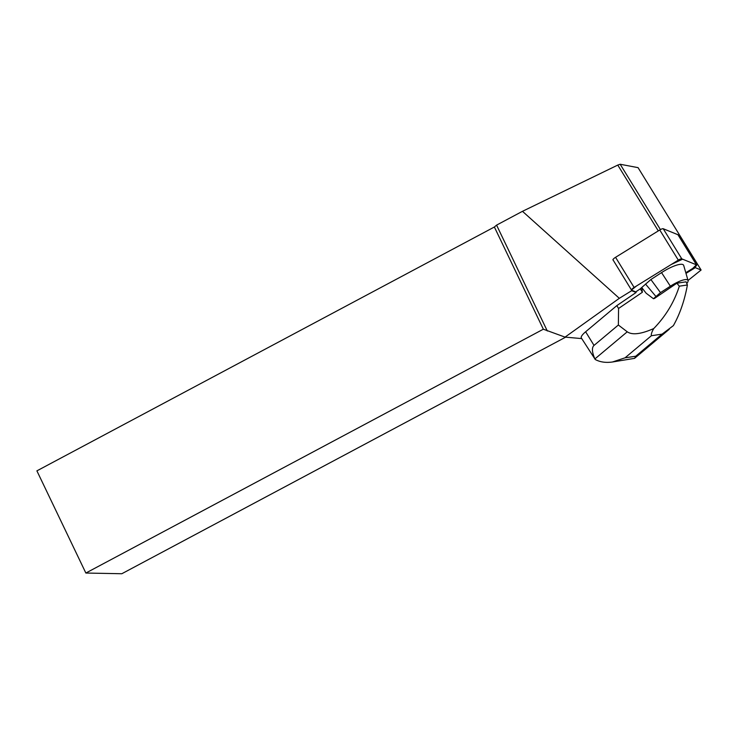 <?xml version="1.0" encoding="UTF-8"?>
<svg xmlns="http://www.w3.org/2000/svg" width="738" height="738" viewBox="0 0 738 738"><rect width="100%" height="100%" fill="white"/><g stroke="black" fill="none" stroke-linecap="round" stroke-linejoin="round"><path stroke-width="1.11" d="M612.909 259.896A3.653 0.913 -31.6 0 1 615.557 257.313L659.763 229.988A3.653 0.913 -31.6 0 1 663.231 228.734L677.927 234.712A3.653 0.913 -31.6 0 1 678.065 234.822A3.653 0.913 -31.6 0 1 678.102 234.998M696.487 264.85L681.792 258.863A3.653 0.913 148.4 0 0 678.314 260.127L634.117 287.451A3.653 0.913 148.4 0 0 631.47 290.034L636.608 285.91L671.22 264.508L682.595 259.195L696.414 264.822L692.714 268.447L685.796 272.719L694.015 267.645A3.653 0.913 148.4 0 0 696.626 264.96A3.653 0.913 148.4 0 0 696.487 264.85L677.927 234.712M618.573 308.475L642.383 292.257L640.28 288.844L635.759 291.916L631.571 290.2A3.653 0.913 148.4 0 0 631.636 290.237L636.119 292.488L616.82 305.624L585.631 331.777A13.865 3.469 -31.6 0 0 581.332 337.958L594.893 358.936C591.931 352.072 591.645 347.57 594.025 345.412L618.361 325.015L618.573 308.475L616.82 305.624M685.989 273.392L694.366 268.208L694.015 267.645M636.119 292.488L631.986 290.809A3.653 0.913 -31.6 0 1 631.857 290.698A3.653 0.913 -31.6 0 1 631.82 290.597L619.33 298.318L565.05 337.118L543.334 329.203L85.857 573.039L36.9 470.853L494.377 227.009L496.582 225.118L522.476 211.317L617.771 165.081L620.178 164.26L638.066 167.646L701.1 270.016L688.037 280.468A16.531 4.142 148.4 0 0 670.372 286.206L661.543 272.617L650.879 279.536L641.719 287.525L646.137 293.217L653.453 298.724L660.482 292.626L670.372 286.206M701.1 270.016L695.242 267.626A3.653 0.913 -31.6 0 1 694.366 268.208M620.178 164.26L660.418 229.601M694.892 267.055L695.242 267.626M581.729 338.594L565.05 337.118M85.857 573.039L121.807 573.74L565.64 337.174M543.334 329.203L494.377 227.009M547.31 330.993L496.582 225.118M631.82 290.597L612.927 259.711M658.296 230.893L617.771 165.081M522.476 211.317L619.33 298.318M640.28 288.844L641.719 287.525L642.383 292.257M686.82 283.586A16.531 4.142 148.4 0 0 688.047 280.505L683.702 265.459A20.719 5.194 148.4 0 0 661.543 272.617M687.401 284.979L686.091 281.833L676.857 283.207L679.32 286.187L687.401 284.979C684.569 300.541 679.892 314.084 673.379 325.624L662.078 334.13L651.377 335.735L625.04 357.819L612.448 361.998C605.704 362.939 599.92 362.081 595.105 359.424M612.448 361.998L634.56 358.354L635.741 356.223L662.078 334.13M594.893 358.936L627.245 331.805C632.245 335.236 641.073 334.157 653.748 328.548C651.802 331.916 651.017 334.305 651.377 335.735M676.857 283.207L654.449 298.466A126.549 31.697 148.4 0 0 653.453 298.724M679.32 286.187C674.246 302.082 665.722 316.205 653.748 328.548M627.245 331.805L618.361 325.015M660.482 292.626L650.879 279.536M655.916 296.455L645.51 284.038M663.231 228.734L681.792 258.863M615.557 257.313L634.117 287.451M678.314 260.127L659.763 229.988M631.986 290.809L631.636 290.237M594.025 345.412L585.631 331.777M625.04 357.819L635.741 356.223M678.065 234.822L696.626 264.96M634.56 358.354L669.237 329.268"/></g></svg>
